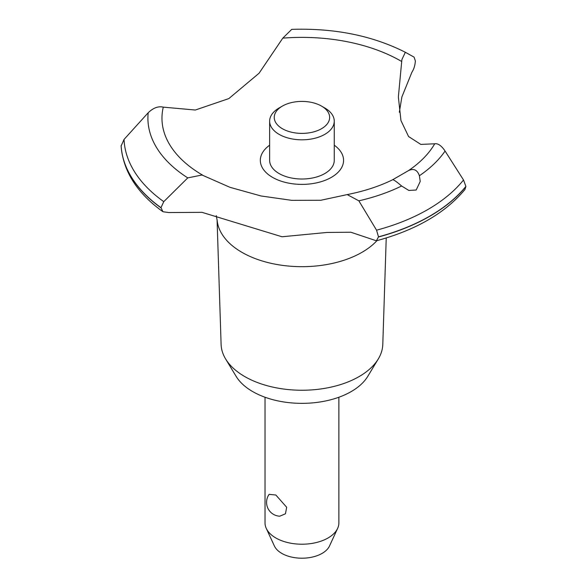 <?xml version="1.0" encoding="UTF-8"?>
<svg xmlns="http://www.w3.org/2000/svg" width="587" height="587" viewBox="0 0 587 587"><rect width="100%" height="100%" fill="white"/><g stroke="black" fill="none" stroke-linecap="round" stroke-linejoin="round"><path stroke-width="0.88" d="M386.231 237.962L382.79 344.437A80.859 46.681 180 0 1 378.285 358.958A80.859 46.681 180 0 1 244.772 376.575A80.859 46.681 180 0 1 225.613 358.958A80.859 46.681 180 0 1 221.108 344.437L217.073 219.692M378.285 358.958L367.748 376.377A69.692 40.239 180 0 1 252.667 391.566A69.692 40.239 180 0 1 236.15 376.377L225.613 358.958M376.942 240.648A84.924 49.029 180 0 1 361.996 252.315A84.924 49.029 180 0 1 241.895 252.315A84.924 49.029 180 0 1 217.168 220.514L216.28 215.649M465.887 186.387A180.928 104.457 180 0 1 429.882 216.06A180.928 104.457 180 0 1 378.498 236.847L376.399 240.795C415.838 230.111 445.35 213.015 464.948 189.498L465.887 186.387L463.51 179.982L445.078 151.05C441.468 145.671 438.012 143.257 434.718 143.8L420.82 144.409L408.574 136.536L400.958 120.57L398.368 96.994L401.882 59.61L405.338 52.272L414.084 57.13L415.354 60.953C415.068 65.37 413.923 69.112 411.927 72.179L401.882 96.943L399.329 112.249M405.338 52.272C372.525 35.675 334.663 28.029 291.754 29.35L282.795 38.14L259.087 73.214L228.842 98.579L195.317 110.026L163.281 107.142C158.277 105.998 153.251 107.869 148.203 112.741L124.04 139.427L121.12 145.987C123.167 171.287 137.109 193.204 162.944 211.731L160.977 207.673L163.766 201.649L187.774 177.89L202.009 175.007L229.979 187.326L261.09 195.985L291.783 200.35L320.832 200.262L347.218 194.59L358.855 200.835L376.553 230.185L378.498 236.847M376.399 240.795L350.85 232.232L326.893 232.459L282.009 236.766L202.009 212.34L168.792 212.553L162.944 211.731M465.887 186.541A180.928 104.457 180 0 1 429.882 216.207A180.928 104.457 180 0 1 378.498 236.994M416.176 190.019L408.801 190.437L401.618 185.998C396.731 181.794 393.76 179.703 392.703 179.725L408.515 170.597C413.725 168.175 417.35 169.892 419.389 175.748L420.233 181.434L416.176 190.019M265.023 397.238L265.023 522.9A36.922 21.315 0 0 0 266.271 528.388A36.922 21.315 0 0 0 275.839 537.971A36.922 21.315 0 0 0 311.528 543.489A36.922 21.315 0 0 0 337.628 528.388A36.922 21.315 0 0 0 338.875 522.9L338.875 397.238M269.125 494.349L275.839 495.01L286.676 507.256L285.451 513.779L279.772 516.2A13.846 13.846 0 0 1 269.125 494.349M337.628 528.388L329.512 545.976A28.528 16.465 180 0 1 309.349 557.643A28.528 16.465 180 0 1 281.775 553.387A28.528 16.465 180 0 1 274.386 545.976L266.271 528.388M321.529 106.093A27.692 15.988 0 0 0 282.362 106.093A27.692 15.988 0 0 0 282.369 128.707A27.692 15.988 0 0 0 321.529 128.707A27.692 15.988 0 0 0 321.529 106.093L324.794 107.979L321.529 106.093M324.794 107.979L324.794 107.979A32.307 18.652 180 0 1 334.26 121.164A32.307 18.652 180 0 1 314.309 138.4A32.307 18.652 180 0 1 279.104 134.357A32.307 18.652 180 0 1 269.638 121.164A32.307 18.652 180 0 1 279.104 107.979L282.362 106.093M334.26 121.164L334.26 160.361A32.307 18.652 180 0 1 314.309 177.597A32.307 18.652 180 0 1 279.104 173.547A32.307 18.652 180 0 1 269.638 160.361L269.638 121.164M347.218 194.59C364.138 191.252 379.312 186.292 392.725 179.717L392.703 179.725M203.616 175.718A139.977 80.815 180 0 1 202.97 175.344A139.977 80.815 180 0 1 163.281 107.142M282.795 38.14A139.977 80.815 180 0 1 400.928 61.055A139.977 80.815 180 0 1 401.574 61.43M434.718 143.8A139.977 80.815 180 0 1 408.515 170.597M334.26 145.209A41.618 24.03 180 0 1 331.376 177.355A41.618 24.03 180 0 1 274.078 178.206A41.618 24.03 180 0 1 269.638 145.209M160.977 207.82A180.928 104.457 180 0 1 121.113 145.752M160.977 207.673A180.928 104.457 180 0 1 121.113 145.605M401.618 185.998A154.029 88.931 180 0 1 358.855 200.835M463.51 179.982A177.956 102.74 180 0 1 427.784 209.559A177.956 102.74 180 0 1 376.553 230.185M445.078 151.05A154.029 88.931 180 0 1 419.382 175.74M163.766 201.649A177.956 102.74 180 0 1 124.04 139.427M187.774 177.89A154.029 88.931 180 0 1 148.203 112.733"/></g></svg>
